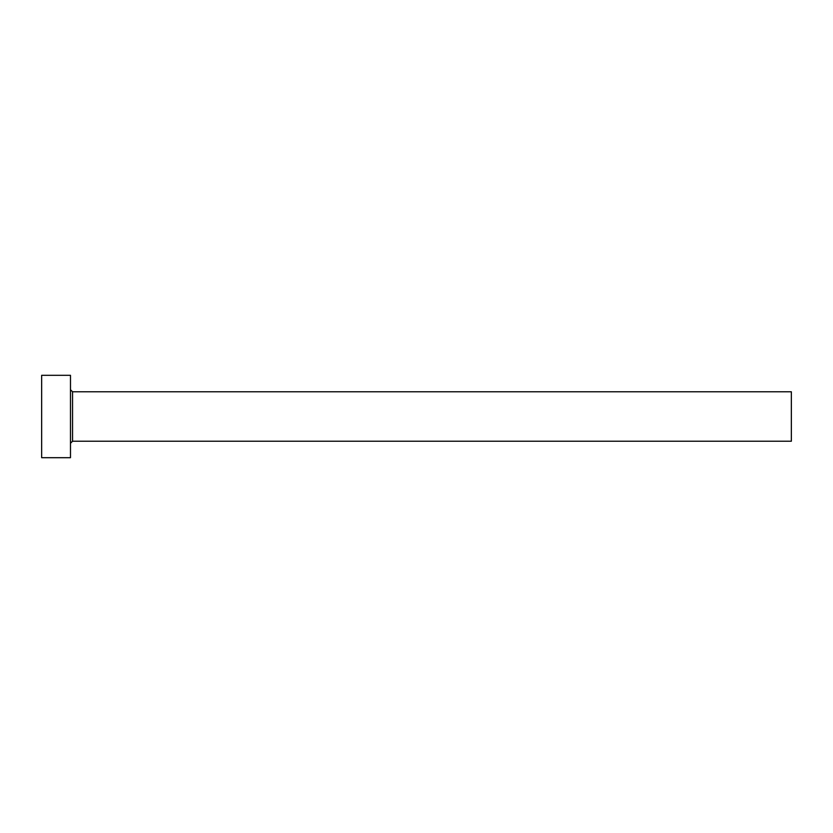 <?xml version="1.0" encoding="UTF-8"?>
<svg xmlns="http://www.w3.org/2000/svg" width="833" height="833" viewBox="0 0 833 833"><rect width="100%" height="100%" fill="white"/><g stroke="black" fill="none" stroke-linecap="round" stroke-linejoin="round"><path stroke-width="1.25" d="M72.544 441.219L72.544 391.781L791.35 391.781L791.35 441.219L72.544 441.219L70.482 443.271M70.482 416.5L70.482 457.692L41.65 457.692L41.65 375.308L70.482 375.308L70.482 416.5M72.544 391.781L70.482 389.729"/></g></svg>
